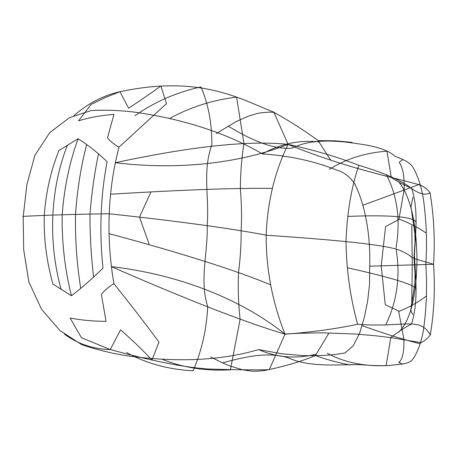 <?xml version="1.0" encoding="UTF-8"?>
<svg xmlns="http://www.w3.org/2000/svg" width="457" height="457" viewBox="0 0 457 457"><rect width="100%" height="100%" fill="white"/><g stroke="black" fill="none" stroke-linecap="round" stroke-linejoin="round"><path stroke-width="0.69" d="M135.032 115.667C154.814 101.78 176.785 92.205 200.943 86.944C208.272 103.779 211.917 123.053 211.877 144.766C202.12 171.672 209.552 197.995 207.17 225.05C208.192 251.778 199.178 280.238 207.712 306.453C206.627 329.063 201.788 350.502 193.191 370.764C168.319 369.507 146.131 363.435 126.623 352.547M411.483 324.087C418.589 301.597 415.55 277.879 414.425 255.366M411.454 324.082C404.851 327.435 397.95 331.942 390.758 337.603L386.125 365.68C363.795 366.48 344.201 362.355 327.343 353.307M421.068 185.656C424.524 186.936 427.535 189.341 430.1 192.865C424.821 195.899 417.315 193.454 407.593 185.519C396.259 178.27 380.001 171.535 358.819 165.314C351.262 187.747 346.994 213.213 346.012 241.713C346.457 270.418 350.336 297.93 357.648 324.247C336.226 328.84 312.017 332.148 285.025 334.181L269.316 369.507C286.402 365.857 301.763 361.219 315.393 355.592C326.966 359.733 338.626 362.864 350.376 364.989M266.151 235.075C266.094 269.493 272.383 302.528 285.025 334.181C244.883 322.236 186.993 299.718 111.365 266.625C188.021 275.628 247.74 304.208 285.025 334.181M119.037 147.097C113.427 168.193 110.154 190.42 109.217 213.773C108.349 237.12 109.92 260.427 113.93 283.7M258.645 349.565C221.491 360.59 177.613 362.664 127.006 355.786C112.273 353.535 97.192 349.845 81.769 344.704L59.993 330.6L41.576 309.372L28.848 281.883L23.684 249.751L23.198 216.841L26.843 184.788L34.903 155.294L49.722 132.696L69.304 117.757L91.371 110.468C106.578 109.823 121.328 110.428 135.632 112.279C184.617 119.38 226.889 133.255 262.444 153.9C289.761 155.768 314.616 161.201 337.003 170.187C343.527 171.958 349.382 176.385 354.558 183.457C359.076 192.58 362.578 202.839 365.069 214.23C368.685 230.459 370.233 247.774 369.702 266.174L369.519 284.311L367.657 301.032L364.395 317.038L359.83 332.719L353.284 345.778L344.841 353.015L335.147 354.518L325.133 355.403L304.185 355.7L282.026 353.832L258.645 349.565C276.679 357.671 295.942 359.179 316.427 354.095M110.274 349.571L81.437 337.712L70.138 318.049C80.929 320.129 92.902 321.242 106.064 321.391L101.368 294.479C104.659 290.235 108.835 286.636 113.896 283.688C130.439 304.265 145.463 323.739 158.979 342.116L151.987 360.007C142.607 350.016 132.13 339.951 120.551 329.805L110.274 349.571C93.165 349.108 77.89 343.967 64.443 334.158M101.163 214.664C100.466 232.442 101.083 250.242 103.014 268.076C92.337 278.633 81.837 287.83 71.521 295.679M62.152 215.401C61.781 242.581 64.883 269.379 71.446 295.793L53.035 284.151M44.26 216.052C43.706 239.017 46.614 261.724 52.995 284.18M89.978 214.67C89.943 235.481 91.149 256.354 93.605 277.29M75.514 214.641C75.102 239.234 76.833 263.763 80.712 288.236M52.829 215.875C51.772 240.799 54.537 265.357 61.118 289.549M269.23 369.719C253.401 370.033 233.064 369.799 208.215 369.022C183.971 367.365 151.33 360.87 110.286 349.536M269.327 369.467L264.809 370.496L255.88 371.295L251.487 371.135L242.85 369.867L230.305 366.114L222.251 362.744L210.66 357.02M421.171 185.331C393.066 177.127 346.777 168.462 288.207 144.492M419.829 343.733C401.326 338.94 382.098 332.919 362.138 325.652M222.548 362.881C243.804 357.077 268.173 351.222 288.607 357.985C310.103 367.805 340.174 364.372 359.208 364.606C376.3 365.966 387.999 366.051 394.305 364.875C403.662 364.023 407.655 363.635 411.808 360.504C416.944 354.032 420.766 344.235 423.262 331.114C426.507 309.212 427.352 287.076 425.804 264.7M421.131 342.482C424.662 340.968 427.723 338.443 430.317 334.901C434.133 311.914 435.218 288.384 433.562 264.306C435.098 240.262 433.944 216.447 430.1 192.865M398.767 181.949C412.928 199.292 416.675 232.207 416.99 259.479C416.67 286.579 412.917 319.106 398.418 332.353M412.888 314.445L411.311 311.994L410.854 309.223L414.847 283.397L415.036 274.109L414.002 257.52L415.047 241.393L414.865 233.504L410.94 206.564L412.957 197.287M412.248 264.592L411.797 225.672M425.827 232.83C417.555 227.203 408.587 222.622 398.915 219.086M398.818 219.628L404.154 189.872C404.542 176.556 402.874 167.376 399.155 162.332M399.367 219.28L385.588 226.523L381.218 265.774M402.954 159.464L399.138 162.355M328.766 333.319L315.393 355.592M386.365 174.763C397.373 195.779 400.612 220.148 396.088 247.871M347.434 267.768C389.93 277.239 412.865 284.185 416.241 288.607M109.074 233.641C181.606 253.149 235.464 270.207 270.635 284.82M139.728 217.703L149.073 244.015M160.858 86.013C151.256 93.005 140.505 100.403 128.6 108.206L119.945 91.703L105.236 97.564L91.017 104.493L78.53 120.842C89.286 117.512 101.094 115.37 113.959 114.427L107.452 137.883C110.377 141.419 114.227 144.509 118.997 147.143L166.514 103.602L160.858 86.013M240.136 319.186L230.397 369.833C205.639 371.175 182.846 367.645 162.024 359.248M238.548 272.355C237.863 288.053 238.388 303.705 240.119 319.312M240.365 189.255C241.559 202.737 241.833 216.475 241.182 230.471C241.227 244.398 240.342 258.365 238.531 272.355M411.586 188.153C418.561 209.049 415.579 232.67 414.425 255.406M411.557 188.158C405.068 185.633 398.31 182.069 391.283 177.465L386.948 151.181C365.229 152.775 346.035 158.825 329.366 169.33M358.819 165.314C337.912 157.082 314.342 150.102 288.099 144.361L273.954 112.342C290.281 121.482 304.99 130.902 318.072 140.607L335.095 140.802L352.204 142.395M266.14 235.561C267.425 202.034 274.743 171.632 288.099 144.361C249.054 140.236 191.449 146.354 115.29 162.715C191.06 171.826 251.053 159.025 288.099 144.361M101.22 213.202C101.928 195.482 103.899 178.339 107.138 161.778C97.375 152.352 87.721 144.72 78.181 138.882M62.181 214.739C64.243 187.439 69.561 162.098 78.124 138.717L59.033 150.456M44.283 215.561C45.889 192.408 50.796 170.69 58.993 150.41M90.018 213.785C91.674 193.037 94.513 173.026 98.529 153.741M75.519 214.584C77.21 189.975 80.923 166.639 86.659 144.583M52.869 214.944C54.103 189.998 58.964 166.691 67.453 145.035M273.886 112.159C241.742 99.969 201.617 74.217 119.951 91.731M273.972 112.376L269.613 112.119L260.97 112.782L256.697 113.627L248.248 116.198L235.881 121.756L216.298 133.535M119.945 91.703C103.242 95.49 87.881 103.476 73.874 115.661M421.245 342.681L392.317 337.814L374.689 335.684L355.066 334.01L322.088 332.833L297.878 333.307L285.134 334.033M419.783 184.268L362.961 205.222M228.174 126.063C248.368 138.477 271.852 149.742 291.903 148.228C313.154 137.466 342.253 141.247 360.773 144.172C377.396 146.571 388.77 150.587 394.899 156.208C404.011 159.853 407.901 161.475 411.946 165.76C416.955 173.523 420.697 184.108 423.171 197.521C426.41 219.897 427.289 242.296 425.804 264.729M357.648 324.247C402.857 328.04 419.635 316.05 430.317 334.901M412.248 265.648L411.74 304.385M425.89 296.353C417.567 302.58 408.501 307.618 398.698 311.463M398.607 310.954L403.902 339.368C404.256 351.936 402.52 359.648 398.698 362.504M399.161 311.246L385.274 304.71L381.212 266.031M402.583 364.08L398.681 362.47M330.645 160.099L318.072 140.607M319.049 141.899C299.221 139.831 280.352 143.829 262.444 153.9M385.782 324.801C397.104 301.363 400.538 276.051 396.088 248.865M347.88 216.407C390.147 214.744 412.939 216.664 416.253 222.159M110.583 194.208C183.543 189.792 237.474 187.861 272.378 188.404M139.768 216.515L150.787 192.294M243.952 143.641L236.612 97.152C212.671 99.98 190.312 107.109 169.524 118.552M240.382 189.261C240.388 174.003 241.576 158.756 243.941 143.521M22.85 216.39C48.796 215.053 77.587 214.179 109.217 213.773C177.259 221.097 229.711 228.243 266.58 235.224M266.025 235.189C323.145 239.062 378.847 243.707 397.761 249.556C404.182 252.041 408.558 254.418 410.894 256.691C414.962 259.633 426.844 261.947 433.562 264.306L369.702 266.174"/></g></svg>

